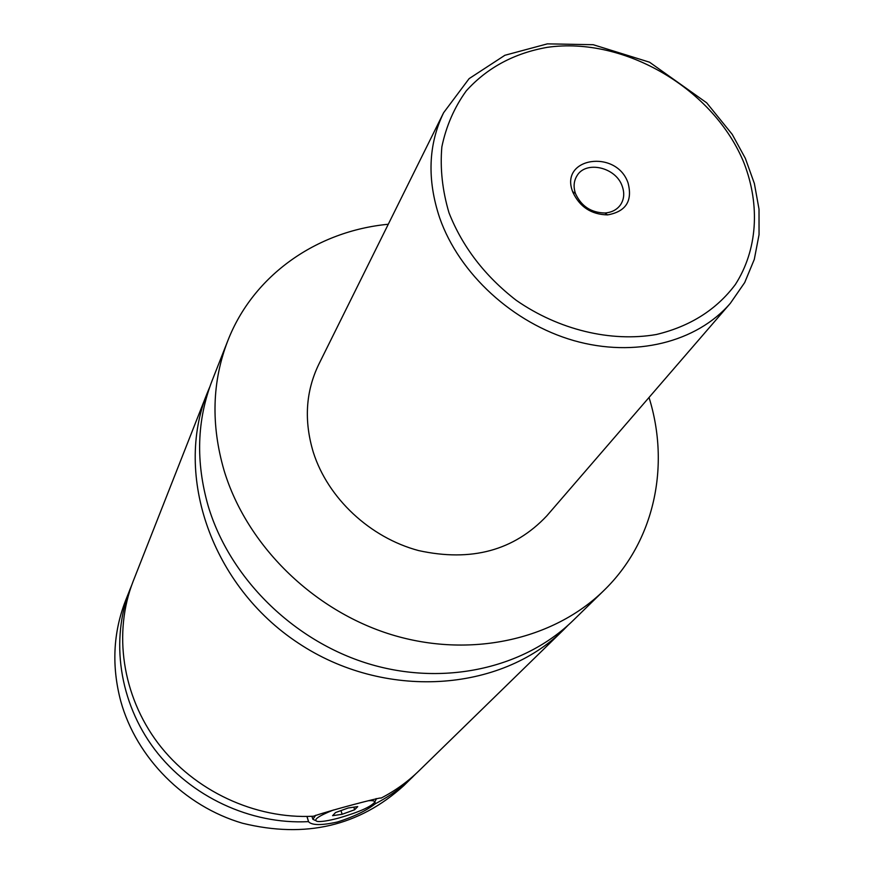 <?xml version="1.0" encoding="UTF-8"?>
<svg xmlns="http://www.w3.org/2000/svg" width="874" height="874" viewBox="0 0 874 874"><rect width="100%" height="100%" fill="white"/><g stroke="black" fill="none" stroke-linecap="round" stroke-linejoin="round"><path stroke-width="1.31" d="M649.021 397.484C670.434 465.886 654.495 541.552 603.825 590.562L573.213 620.409C524.149 668.359 443.741 686.647 368.315 663.694C292.954 640.653 229.633 577.823 208.209 506.079C195.568 461.876 196.89 420.033 212.153 380.54L227.808 340.751C253.351 275.037 316.923 231.02 388.274 224.257M568.319 624.997L563.632 629.75C500.54 692.459 384.079 700.456 298.045 642.925C211.661 585.919 173.893 475.456 207.258 392.983L209.815 386.821M376.115 798.585L375.842 799.95M315.612 820.588L312.826 819.288L315.722 815.256M333.42 810.001C318.376 816.065 312.968 819.867 317.186 821.407C321.053 821.942 328.121 820.85 338.402 818.151C358.558 812.285 370.62 807.008 374.585 802.31C375.001 800.879 372.87 800.355 368.216 800.759M306.927 816.447L308.62 821.833C312.138 825.427 321.785 825.471 337.55 821.964C353.653 816.829 366.282 810.733 375.416 803.687L374.837 801.84M207.258 392.983L133.209 581.155C113.085 632.339 122.01 695.464 158.052 743.228C194.203 790.883 255.033 819.299 313.427 816.229C330.208 810.318 379.338 797.591 380.758 797.973L380.977 798.159C395.092 790.861 407.721 781.782 418.864 770.934L563.632 629.75M628.056 182.95C616.52 148.886 559.284 157.429 572.656 191.679L572.831 192.171C579.746 206.963 591.327 214.534 607.594 214.895C625.915 211.617 632.732 200.965 628.056 182.95M575.605 193.853C581.429 206.319 591.185 212.688 604.884 212.994C611.734 212.48 616.957 209.749 620.529 204.8C624.134 199.272 624.681 193.034 622.168 186.064C615.842 167.153 585.777 160.27 576.938 175.838C573.77 181.06 573.268 186.927 575.453 193.438L575.605 193.853M730.391 303.245L546.763 515.9C514.043 550.565 471.326 562.124 418.591 550.576C369.921 537.597 327.903 498.202 313.318 452.328C303.846 420.875 305.649 391.574 318.748 364.414L443.61 112.724C428.249 144.581 426.938 179.651 439.688 217.932C459.243 273.791 512.951 323.162 573.814 340.598C634.732 358.001 696.786 342.269 730.391 303.245L744.714 282.531L754.295 259.381L759.047 234.669L759.014 209.148L754.371 183.507L745.347 158.369L732.226 134.377L706.684 102.826L649.546 62.207L593.195 44.705L547.375 43.864L504.899 55.27L469.119 78.627L443.61 112.724M603.825 590.562C553.253 639.997 469.808 658.69 391.257 634.59C312.783 610.402 246.621 544.961 224.105 470.573C210.831 424.753 212.065 381.479 227.808 340.751M415.871 773.774L403.788 785.639C359.127 826.116 305.365 838.647 242.513 823.242C184.436 806.254 136.475 757.889 120.776 701.265C111.533 666.359 113.107 632.863 125.495 600.755L131.755 585.012M412.976 776.68C401.92 787.441 389.4 796.443 375.416 803.687M308.489 821.626C250.663 824.717 190.456 796.607 154.698 749.422C119.039 702.128 110.233 639.582 130.193 588.814M348.202 807.98L335.55 812.547L332.579 815.682L342.127 814.284L354.636 809.761L357.739 806.604L348.202 807.98M353.839 807.172L354.636 809.761M340.991 810.58L342.127 814.284M744.233 163.547C714.484 89.356 624.866 36.238 547.397 47.316C514.283 53.139 487.244 67.659 466.279 90.852C454.294 107.447 446.155 126.129 441.851 146.898C439.983 168.442 442.364 190.434 449.017 212.852C462.477 246.872 484.873 276.02 516.206 300.295C558.77 329.869 610.893 342.389 656.33 334.513C690.143 326.373 716.472 309.713 735.329 284.553C757.463 250.095 760.282 205.608 744.233 163.547M374.585 802.31L376.148 799.371M311.931 816.294L312.575 818.457M308.62 821.833L307.003 816.447M604.884 212.994L607.594 214.895M575.453 193.438L572.656 191.679"/></g></svg>
